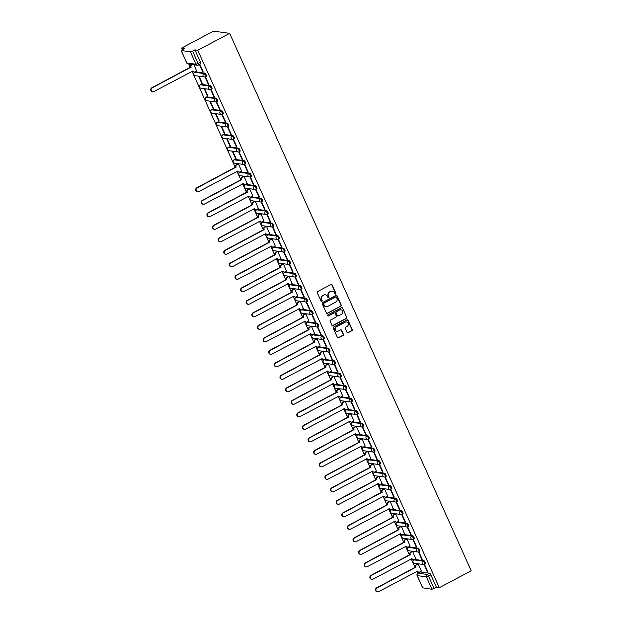 <?xml version="1.0" encoding="UTF-8"?>
<svg xmlns="http://www.w3.org/2000/svg" width="623" height="623" viewBox="0 0 623 623"><rect width="100%" height="100%" fill="white"/><g stroke="black" fill="none" stroke-linecap="round" stroke-linejoin="round"><path stroke-width="0.93" d="M335.61 294.04A0.615 0.576 97.8 0 0 335.883 293.215L332.129 284.859A0.88 0.818 97.8 0 0 331.031 284.47L317.683 291.548A0.88 0.818 97.8 0 0 317.294 292.732L321.055 301.088A0.615 0.576 97.8 0 0 321.818 301.361A0.615 0.576 97.8 0 0 322.091 300.535L321.608 299.453A2.819 2.624 97.8 0 1 322.846 295.676L323.96 295.084A2.819 2.624 97.8 0 1 327.464 296.346L327.947 297.428A0.615 0.576 97.8 0 0 328.718 297.701A0.615 0.576 97.8 0 0 328.991 296.875L328.5 295.793A2.819 2.624 97.8 0 1 329.746 292.016L330.86 291.432A2.819 2.624 97.8 0 1 334.364 292.685L334.847 293.768A0.615 0.576 97.8 0 0 335.61 294.04M335.127 294.056A0.615 0.576 97.8 0 0 335.563 293.176L331.81 284.812A0.88 0.818 97.8 0 0 331.343 284.376M321.328 301.376A0.615 0.576 97.8 0 0 321.764 300.488L321.608 299.453M328.228 297.716A0.615 0.576 97.8 0 0 328.664 296.836L328.5 295.793M425.322 563.901A1.791 0.545 -117.9 0 0 425.439 563.885A1.791 0.545 -117.9 0 0 425.166 562.219A1.791 0.545 -117.9 0 0 423.881 560.7L414.739 559.454A1.791 0.545 -117.9 0 0 414.622 559.47A1.791 0.545 -117.9 0 0 414.536 559.563M419.7 551.402A1.791 0.545 -117.9 0 0 419.824 551.386A1.791 0.545 -117.9 0 0 419.544 549.712A1.791 0.545 -117.9 0 0 418.259 548.193L409.124 546.955A1.791 0.545 -117.9 0 0 409 546.971A1.791 0.545 -117.9 0 0 408.922 547.056M414.085 538.903A1.791 0.545 -117.9 0 0 414.202 538.879A1.791 0.545 -117.9 0 0 413.929 537.213A1.791 0.545 -117.9 0 0 412.644 535.694L403.502 534.448A1.791 0.545 -117.9 0 0 403.385 534.464A1.791 0.545 -117.9 0 0 403.299 534.557M408.462 526.396A1.791 0.545 -117.9 0 0 408.587 526.38A1.791 0.545 -117.9 0 0 408.306 524.714A1.791 0.545 -117.9 0 0 407.021 523.188L397.887 521.949A1.791 0.545 -117.9 0 0 397.762 521.965A1.791 0.545 -117.9 0 0 397.684 522.058M402.847 513.897A1.791 0.545 -117.9 0 0 402.964 513.874A1.791 0.545 -117.9 0 0 402.692 512.207A1.791 0.545 -117.9 0 0 401.407 510.689L392.264 509.443A1.791 0.545 -117.9 0 0 392.147 509.466A1.791 0.545 -117.9 0 0 392.062 509.552M397.225 501.39A1.791 0.545 -117.9 0 0 397.349 501.375A1.791 0.545 -117.9 0 0 397.069 499.708A1.791 0.545 -117.9 0 0 395.784 498.19L386.649 496.944A1.791 0.545 -117.9 0 0 386.525 496.959A1.791 0.545 -117.9 0 0 386.447 497.053M391.61 488.891A1.791 0.545 -117.9 0 0 391.727 488.876A1.791 0.545 -117.9 0 0 391.454 487.202A1.791 0.545 -117.9 0 0 390.169 485.683L381.027 484.437A1.791 0.545 -117.9 0 0 380.91 484.46A1.791 0.545 -117.9 0 0 380.824 484.546M385.987 476.385A1.791 0.545 -117.9 0 0 386.112 476.369A1.791 0.545 -117.9 0 0 385.832 474.703A1.791 0.545 -117.9 0 0 384.547 473.184L375.412 471.938A1.791 0.545 -117.9 0 0 375.287 471.954A1.791 0.545 -117.9 0 0 375.21 472.047M380.373 463.886A1.791 0.545 -117.9 0 0 380.489 463.87A1.791 0.545 -117.9 0 0 380.217 462.196A1.791 0.545 -117.9 0 0 378.932 460.677L369.789 459.439A1.791 0.545 -117.9 0 0 369.673 459.455A1.791 0.545 -117.9 0 0 369.587 459.54M374.75 451.387A1.791 0.545 -117.9 0 0 374.867 451.364A1.791 0.545 -117.9 0 0 374.594 449.697A1.791 0.545 -117.9 0 0 373.309 448.178L364.175 446.932A1.791 0.545 -117.9 0 0 364.05 446.948A1.791 0.545 -117.9 0 0 363.964 447.041M369.135 438.88A1.791 0.545 -117.9 0 0 369.252 438.865A1.791 0.545 -117.9 0 0 368.98 437.198A1.791 0.545 -117.9 0 0 367.695 435.672L358.552 434.433A1.791 0.545 -117.9 0 0 358.435 434.449A1.791 0.545 -117.9 0 0 358.35 434.543M363.513 426.381A1.791 0.545 -117.9 0 0 363.63 426.358A1.791 0.545 -117.9 0 0 363.357 424.691A1.791 0.545 -117.9 0 0 362.072 423.173L352.937 421.927A1.791 0.545 -117.9 0 0 352.813 421.95A1.791 0.545 -117.9 0 0 352.727 422.036M357.89 413.874A1.791 0.545 -117.9 0 0 358.015 413.859A1.791 0.545 -117.9 0 0 357.742 412.192A1.791 0.545 -117.9 0 0 356.449 410.674L347.315 409.428A1.791 0.545 -117.9 0 0 347.198 409.443A1.791 0.545 -117.9 0 0 347.112 409.537M352.275 401.376A1.791 0.545 -117.9 0 0 352.392 401.36A1.791 0.545 -117.9 0 0 352.12 399.686A1.791 0.545 -117.9 0 0 350.835 398.167L341.692 396.921A1.791 0.545 -117.9 0 0 341.575 396.944A1.791 0.545 -117.9 0 0 341.49 397.03M346.653 388.869A1.791 0.545 -117.9 0 0 346.777 388.853A1.791 0.545 -117.9 0 0 346.505 387.187A1.791 0.545 -117.9 0 0 345.212 385.668L336.077 384.422A1.791 0.545 -117.9 0 0 335.961 384.438A1.791 0.545 -117.9 0 0 335.875 384.531M341.038 376.37A1.791 0.545 -117.9 0 0 341.155 376.354A1.791 0.545 -117.9 0 0 340.882 374.68A1.791 0.545 -117.9 0 0 339.597 373.161L330.455 371.923A1.791 0.545 -117.9 0 0 330.338 371.939A1.791 0.545 -117.9 0 0 330.252 372.024M335.415 363.863A1.791 0.545 -117.9 0 0 335.54 363.848A1.791 0.545 -117.9 0 0 335.267 362.181A1.791 0.545 -117.9 0 0 333.975 360.662L324.84 359.416A1.791 0.545 -117.9 0 0 324.715 359.432A1.791 0.545 -117.9 0 0 324.638 359.526M329.801 351.364A1.791 0.545 -117.9 0 0 329.917 351.349A1.791 0.545 -117.9 0 0 329.645 349.682A1.791 0.545 -117.9 0 0 328.36 348.156L319.217 346.918A1.791 0.545 -117.9 0 0 319.101 346.933A1.791 0.545 -117.9 0 0 319.015 347.019M324.178 338.865A1.791 0.545 -117.9 0 0 324.303 338.842A1.791 0.545 -117.9 0 0 324.03 337.175A1.791 0.545 -117.9 0 0 322.737 335.657L313.603 334.411A1.791 0.545 -117.9 0 0 313.478 334.426A1.791 0.545 -117.9 0 0 313.4 334.52M318.563 326.359A1.791 0.545 -117.9 0 0 318.68 326.343A1.791 0.545 -117.9 0 0 318.408 324.676A1.791 0.545 -117.9 0 0 317.123 323.158L307.98 321.912A1.791 0.545 -117.9 0 0 307.863 321.927A1.791 0.545 -117.9 0 0 307.778 322.021M312.941 313.86A1.791 0.545 -117.9 0 0 313.065 313.836A1.791 0.545 -117.9 0 0 312.785 312.17A1.791 0.545 -117.9 0 0 311.5 310.651L302.365 309.405A1.791 0.545 -117.9 0 0 302.241 309.429A1.791 0.545 -117.9 0 0 302.163 309.514M307.326 301.353A1.791 0.545 -117.9 0 0 307.443 301.337A1.791 0.545 -117.9 0 0 307.17 299.671A1.791 0.545 -117.9 0 0 305.885 298.152L296.743 296.906A1.791 0.545 -117.9 0 0 296.626 296.922A1.791 0.545 -117.9 0 0 296.54 297.015M301.703 288.854A1.791 0.545 -117.9 0 0 301.828 288.838A1.791 0.545 -117.9 0 0 301.548 287.164A1.791 0.545 -117.9 0 0 300.263 285.646L291.128 284.399A1.791 0.545 -117.9 0 0 291.003 284.423A1.791 0.545 -117.9 0 0 290.925 284.509M296.089 276.347A1.791 0.545 -117.9 0 0 296.205 276.332A1.791 0.545 -117.9 0 0 295.933 274.665A1.791 0.545 -117.9 0 0 294.648 273.147L285.505 271.901A1.791 0.545 -117.9 0 0 285.389 271.916A1.791 0.545 -117.9 0 0 285.303 272.01M290.466 263.848A1.791 0.545 -117.9 0 0 290.591 263.833A1.791 0.545 -117.9 0 0 290.31 262.158A1.791 0.545 -117.9 0 0 289.025 260.64L279.891 259.402A1.791 0.545 -117.9 0 0 279.766 259.417A1.791 0.545 -117.9 0 0 279.688 259.503M284.851 251.349A1.791 0.545 -117.9 0 0 284.968 251.326A1.791 0.545 -117.9 0 0 284.695 249.659A1.791 0.545 -117.9 0 0 283.41 248.141L274.268 246.895A1.791 0.545 -117.9 0 0 274.151 246.91A1.791 0.545 -117.9 0 0 274.065 247.004M279.229 238.843A1.791 0.545 -117.9 0 0 279.353 238.827A1.791 0.545 -117.9 0 0 279.073 237.161A1.791 0.545 -117.9 0 0 277.788 235.634L268.653 234.396A1.791 0.545 -117.9 0 0 268.529 234.412A1.791 0.545 -117.9 0 0 268.451 234.505M273.614 226.344A1.791 0.545 -117.9 0 0 273.731 226.32A1.791 0.545 -117.9 0 0 273.458 224.654A1.791 0.545 -117.9 0 0 272.173 223.135L263.031 221.889A1.791 0.545 -117.9 0 0 262.914 221.913A1.791 0.545 -117.9 0 0 262.828 221.998M267.991 213.837A1.791 0.545 -117.9 0 0 268.116 213.821A1.791 0.545 -117.9 0 0 267.835 212.155A1.791 0.545 -117.9 0 0 266.551 210.636L257.416 209.39A1.791 0.545 -117.9 0 0 257.291 209.406A1.791 0.545 -117.9 0 0 257.213 209.499M262.376 201.338A1.791 0.545 -117.9 0 0 262.493 201.322A1.791 0.545 -117.9 0 0 262.221 199.648A1.791 0.545 -117.9 0 0 260.936 198.13L251.793 196.884A1.791 0.545 -117.9 0 0 251.676 196.907A1.791 0.545 -117.9 0 0 251.591 196.993M256.754 188.831A1.791 0.545 -117.9 0 0 256.878 188.816A1.791 0.545 -117.9 0 0 256.598 187.149A1.791 0.545 -117.9 0 0 255.313 185.631L246.178 184.385A1.791 0.545 -117.9 0 0 246.054 184.4A1.791 0.545 -117.9 0 0 245.976 184.494M251.139 176.332A1.791 0.545 -117.9 0 0 251.256 176.317A1.791 0.545 -117.9 0 0 250.983 174.642A1.791 0.545 -117.9 0 0 249.698 173.124L240.556 171.886A1.791 0.545 -117.9 0 0 240.439 171.901A1.791 0.545 -117.9 0 0 240.353 171.987M245.517 163.833A1.791 0.545 -117.9 0 0 245.641 163.81A1.791 0.545 -117.9 0 0 245.361 162.144A1.791 0.545 -117.9 0 0 244.076 160.625L234.941 159.379A1.791 0.545 -117.9 0 0 234.816 159.395A1.791 0.545 -117.9 0 0 234.739 159.488M239.902 151.327A1.791 0.545 -117.9 0 0 240.019 151.311A1.791 0.545 -117.9 0 0 239.746 149.645A1.791 0.545 -117.9 0 0 238.461 148.118L229.319 146.88A1.791 0.545 -117.9 0 0 229.202 146.896A1.791 0.545 -117.9 0 0 229.116 146.981M234.279 138.828A1.791 0.545 -117.9 0 0 234.404 138.804A1.791 0.545 -117.9 0 0 234.123 137.138A1.791 0.545 -117.9 0 0 232.838 135.619L223.704 134.373A1.791 0.545 -117.9 0 0 223.579 134.397A1.791 0.545 -117.9 0 0 223.501 134.482M228.664 126.321A1.791 0.545 -117.9 0 0 228.781 126.305A1.791 0.545 -117.9 0 0 228.509 124.639A1.791 0.545 -117.9 0 0 227.224 123.12L218.081 121.874A1.791 0.545 -117.9 0 0 217.964 121.89A1.791 0.545 -117.9 0 0 217.879 121.983M223.042 113.822A1.791 0.545 -117.9 0 0 223.166 113.799A1.791 0.545 -117.9 0 0 222.886 112.132A1.791 0.545 -117.9 0 0 221.601 110.614L212.466 109.368A1.791 0.545 -117.9 0 0 212.342 109.391A1.791 0.545 -117.9 0 0 212.264 109.477M217.427 101.315A1.791 0.545 -117.9 0 0 217.544 101.3A1.791 0.545 -117.9 0 0 217.271 99.633A1.791 0.545 -117.9 0 0 215.986 98.115L206.844 96.869A1.791 0.545 -117.9 0 0 206.727 96.884A1.791 0.545 -117.9 0 0 206.641 96.978M211.804 88.816A1.791 0.545 -117.9 0 0 211.929 88.801A1.791 0.545 -117.9 0 0 211.649 87.127A1.791 0.545 -117.9 0 0 210.364 85.608L201.229 84.362A1.791 0.545 -117.9 0 0 201.104 84.385A1.791 0.545 -117.9 0 0 201.027 84.471M206.19 76.31A1.791 0.545 -117.9 0 0 206.306 76.294A1.791 0.545 -117.9 0 0 206.034 74.628A1.791 0.545 -117.9 0 0 204.749 73.109L195.606 71.863A1.791 0.545 -117.9 0 0 195.49 71.879A1.791 0.545 -117.9 0 0 195.404 71.972M346.995 332.355A0.88 0.818 97.8 0 0 348.093 332.744L351.839 330.758A0.88 0.818 97.8 0 0 352.229 329.583L348.055 320.3A0.88 0.818 97.8 0 0 346.964 319.903L333.609 326.989A0.88 0.818 97.8 0 0 333.219 328.165L337.393 337.448A0.88 0.818 97.8 0 0 338.491 337.845L343.016 335.447A0.88 0.818 97.8 0 0 343.405 334.263L341.614 330.291A0.88 0.818 97.8 0 0 340.524 329.894L338.281 331.086A2.352 2.196 97.8 0 1 335.158 329.38A2.352 2.196 97.8 0 1 336.389 326.88L345.173 322.216A2.352 2.196 97.8 0 1 348.296 323.929A2.352 2.196 97.8 0 1 347.066 326.429L345.601 327.2A0.88 0.818 97.8 0 0 345.212 328.383L346.995 332.355M439.301 587.699L197.771 50.261L229.653 33.346L471.19 570.785L439.301 587.699L436.443 587.31L431.949 589.272L422.713 587.824M340.843 306.298A0.88 0.818 97.8 0 0 341.233 305.114L337.059 295.832A0.88 0.818 97.8 0 0 335.968 295.442L322.613 302.521A0.88 0.818 97.8 0 0 322.231 303.705L326.397 312.987A0.88 0.818 97.8 0 0 327.496 313.377L340.524 306.251A0.88 0.818 97.8 0 0 340.913 305.075L336.739 295.793A0.88 0.818 97.8 0 0 336.272 295.349M342.557 308.066L346.731 317.348A0.88 0.818 97.8 0 1 346.341 318.532L332.994 325.611A0.88 0.818 97.8 0 1 331.895 325.214L330.112 321.242A0.88 0.818 97.8 0 1 330.502 320.066L335.914 317.193A0.88 0.818 97.8 0 0 336.303 316.009L335.119 313.377A0.88 0.818 97.8 0 0 334.021 312.987L328.383 315.978A0.615 0.576 97.8 0 1 327.573 315.526A0.615 0.576 97.8 0 1 327.893 314.872L341.466 307.676A0.88 0.818 97.8 0 1 342.557 308.066L346.731 317.348M420.159 572.062A1.791 0.545 62.1 0 1 420.237 571.976A1.791 0.545 62.1 0 1 420.361 571.953L429.496 573.199L427.152 574.445A1.791 0.545 62.1 0 1 428.523 576.135L434.106 588.556M181.27 50.588L186.853 63.009L195.996 64.255L190.412 51.834L181.145 50.518L184.478 48.454L181.62 48.064L182.313 49.606M188.824 64.076L190.311 67.393M192.063 71.302L235.26 167.408M237.013 171.317L240.875 179.907M242.635 183.824L246.498 192.414M248.258 196.323L252.113 204.912M253.873 208.83L257.735 217.419M259.495 221.329L263.35 229.918M265.11 233.835L268.972 242.425M270.732 246.334L274.587 254.924M276.347 258.833L280.21 267.423M281.97 271.34L285.825 279.929M287.585 283.839L291.447 292.428M293.207 296.346L297.062 304.935M298.822 308.844L302.685 317.434M304.445 321.351L308.299 329.941M310.059 333.85L313.922 342.44M315.682 346.357L319.537 354.946M321.297 358.856L325.159 367.445M326.919 371.355L330.774 379.944M332.534 383.861L336.397 392.451M338.157 396.36L342.011 404.95M343.771 408.867L347.634 417.457M349.394 421.366L353.249 429.956M355.009 433.873L358.871 442.462M360.631 446.372L364.486 454.961M366.246 458.871L370.109 467.46M371.869 471.377L375.724 479.967M377.483 483.876L381.346 492.466M383.106 496.383L386.969 504.973M388.721 508.882L392.583 517.472M394.343 521.389L398.206 529.978M399.958 533.888L403.821 542.477M405.581 546.387L409.443 554.984M411.196 558.893L415.058 567.483M416.818 571.392L417.69 573.347M181.62 48.064L213.51 31.15L229.653 33.346M190.412 51.834L192.569 51.117L198.153 63.538A1.791 0.545 62.1 0 1 198.348 65.033A1.791 0.545 62.1 0 1 198.223 65.057A1.791 1.674 97.8 0 1 197.265 65.228A1.791 1.791 0 0 0 198.348 65.033L200.692 63.795A1.791 0.545 62.1 0 1 200.567 63.811M197.771 50.261L194.913 49.871L192.569 51.117M196.619 71.022L193.909 64.769M202.693 71.847L203.184 71.918L199.936 64.706L199.453 64.636L202.693 71.847L203.067 71.653M208.316 84.354L208.798 84.417L205.559 77.205L205.076 77.143L208.316 84.354L208.682 84.16M201.86 83.474L202.343 83.537L199.103 76.325L198.612 76.263L201.86 83.474L202.226 83.28M213.93 96.853L214.421 96.923L211.174 89.704L210.691 89.642L213.93 96.853L214.304 96.658M207.475 95.973L207.957 96.043L204.718 88.832L204.235 88.762L207.475 95.973L207.841 95.778M219.553 109.36L220.036 109.422L216.796 102.211L216.313 102.141L219.553 109.36L219.919 109.165M213.097 108.48L213.58 108.542L210.34 101.331L209.85 101.269L213.097 108.48L213.463 108.285M225.168 121.859L225.658 121.929L222.411 114.71L221.928 114.648L225.168 121.859L225.542 121.664M218.712 120.979L219.195 121.049L215.955 113.83L215.472 113.768L218.712 120.979L219.078 120.784M230.79 134.366L231.273 134.428L228.034 127.217L227.551 127.147L230.79 134.366L231.156 134.171M224.335 133.486L224.817 133.548L221.578 126.337L221.087 126.267L224.335 133.486L224.701 133.291M236.405 146.864L236.896 146.927L233.648 139.716L233.166 139.653L236.405 146.864L236.779 146.67M229.949 145.984L230.432 146.055L227.193 138.836L226.71 138.773L229.949 145.984L230.315 145.79M242.028 159.363L242.511 159.433L239.271 152.222L238.788 152.152L242.028 159.363L242.394 159.169M235.572 158.491L236.055 158.554L232.815 151.342L232.324 151.272L235.572 158.491L235.938 158.297M247.643 171.87L248.133 171.932L244.886 164.721L244.403 164.659L247.643 171.87L248.016 171.675M241.568 171.045L238.43 163.841L237.97 163.833M253.265 184.369L253.748 184.439L250.508 177.228L250.025 177.158L253.265 184.369L253.631 184.174M247.183 183.544L244.052 176.348L243.593 176.34M258.88 196.876L259.37 196.938L256.123 189.727L255.64 189.665L258.88 196.876L259.254 196.681M252.806 196.043L249.667 188.847L249.208 188.839M264.502 209.375L264.985 209.445L261.746 202.226L261.263 202.164L264.502 209.375L264.868 209.18M258.42 208.549L255.29 201.354L254.83 201.338M270.125 221.881L270.608 221.944L267.36 214.733L266.878 214.662L270.125 221.881L270.491 221.687M264.043 221.048L260.905 213.853L260.445 213.845M275.74 234.38L276.223 234.443L272.983 227.231L272.5 227.169L275.74 234.38L276.106 234.186M269.658 233.555L266.527 226.351L266.068 226.344M281.362 246.879L281.845 246.949L278.598 239.738L278.115 239.668L281.362 246.879L281.728 246.685M275.28 246.054L272.142 238.858L271.683 238.85M286.977 259.386L287.46 259.448L284.22 252.237L283.738 252.175L286.977 259.386L287.343 259.191M280.895 258.561L277.765 251.357L277.305 251.349M292.6 271.885L293.083 271.955L289.835 264.744L289.352 264.674L292.6 271.885L292.966 271.69M286.518 271.06L283.379 263.864L282.92 263.856M298.215 284.392L298.697 284.454L295.458 277.243L294.975 277.18L298.215 284.392L298.581 284.197M292.132 283.558L289.002 276.363L288.542 276.355M303.837 296.891L304.32 296.961L301.08 289.742L300.59 289.679L303.837 296.891L304.203 296.696M297.755 296.065L294.617 288.87L294.157 288.854M309.452 309.397L309.935 309.46L306.695 302.248L306.212 302.178L309.452 309.397L309.818 309.203M303.37 308.564L300.239 301.368L299.78 301.361M315.074 321.896L315.557 321.966L312.318 314.747L311.827 314.685L315.074 321.896L315.44 321.702M308.992 321.071L305.854 313.867L305.395 313.86M320.689 334.403L321.172 334.465L317.932 327.254L317.45 327.184L320.689 334.403L321.055 334.201M314.607 333.57L311.477 326.374L311.017 326.366M326.312 346.902L326.795 346.964L323.555 339.753L323.064 339.691L326.312 346.902L326.678 346.707M320.23 346.077L317.091 338.873L316.632 338.865M331.927 359.401L332.409 359.471L329.17 352.26L328.687 352.19L331.927 359.401L332.293 359.206M325.845 358.575L322.714 351.38L322.255 351.372M337.549 371.908L338.032 371.97L334.792 364.759L334.302 364.696L337.549 371.908L337.915 371.713M331.467 371.082L328.329 363.879L327.869 363.871M343.164 384.407L343.647 384.477L340.407 377.265L339.924 377.195L343.164 384.407L343.53 384.212M337.082 383.581L333.951 376.385L333.492 376.378M348.787 396.913L349.269 396.976L346.03 389.764L345.539 389.694L348.787 396.913L349.153 396.719M342.705 396.08L339.566 388.884L339.107 388.877M354.401 409.412L354.884 409.482L351.645 402.263L351.162 402.201L354.401 409.412L354.767 409.218M348.319 408.587L345.189 401.383L344.729 401.376M360.024 421.919L360.507 421.981L357.267 414.77L356.777 414.7L360.024 421.919L360.39 421.724M353.942 421.086L350.804 413.89L350.344 413.882M365.639 434.418L366.122 434.48L362.882 427.269L362.399 427.207L365.639 434.418L366.005 434.223M359.557 433.592L356.426 426.389L355.967 426.381M371.261 446.917L371.744 446.987L368.505 439.776L368.014 439.706L371.261 446.917L371.627 446.722M365.179 446.091L362.041 438.896L361.581 438.888M376.876 459.424L377.359 459.486L374.119 452.275L373.636 452.212L376.876 459.424L377.242 459.229M370.794 458.598L367.663 451.395L367.204 451.387M382.499 471.923L382.981 471.993L379.742 464.781L379.251 464.711L382.499 471.923L382.865 471.728M376.417 471.097L373.278 463.901L372.819 463.894M388.113 484.429L388.596 484.492L385.357 477.28L384.874 477.218L388.113 484.429L388.479 484.235M382.031 483.596L378.901 476.4L378.441 476.393M393.736 496.928L394.219 496.998L390.979 489.779L390.489 489.717L393.736 496.928L394.102 496.733M387.654 496.103L384.516 488.907L384.056 488.891M399.351 509.435L399.834 509.497L396.594 502.286L396.111 502.216L399.351 509.435L399.717 509.24M393.269 508.602L390.138 501.406L389.679 501.398M404.973 521.934L405.456 522.004L402.217 514.785L401.734 514.723L404.973 521.934L405.339 521.739M398.891 521.108L395.753 513.905L395.301 513.897M410.588 534.433L411.071 534.503L407.831 527.292L407.349 527.222L410.588 534.433L410.954 534.238M404.506 533.607L401.376 526.412L400.916 526.404M416.211 546.939L416.694 547.002L413.454 539.791L412.971 539.728L416.211 546.939L416.577 546.745M410.129 546.114L406.99 538.911L406.539 538.903M421.826 559.438L422.316 559.509L419.069 552.297L418.586 552.227L421.826 559.438L422.192 559.244M415.743 558.613L412.613 551.417L412.153 551.41M427.448 571.945L427.931 572.007L424.691 564.796L424.208 564.734L427.448 571.945L427.814 571.75M421.366 571.112L418.228 563.916L417.776 563.908M436.443 587.31L430.867 574.889A1.791 0.545 -117.9 0 0 429.496 573.199M194.913 49.871L200.497 62.292A1.791 0.545 62.1 0 1 200.692 63.795M332.207 291.136A2.819 2.624 97.8 0 0 330.533 291.385L330.86 291.432M328.181 295.754A2.819 2.624 97.8 0 1 329.419 291.977L330.533 291.385M325.307 294.796A2.819 2.624 97.8 0 0 323.633 295.045L323.96 295.084M321.281 299.414A2.819 2.624 97.8 0 1 322.527 295.637L323.633 295.045M326.865 313.424A0.88 0.818 97.8 0 0 327.168 313.338L340.524 306.251M336.412 297.249A0.615 0.576 97.8 0 0 335.641 296.976L323.929 303.191A0.615 0.576 97.8 0 0 323.656 304.016L324.17 305.161A2.819 2.624 97.8 0 0 327.675 306.415L335.68 302.163A2.819 2.624 97.8 0 0 336.926 298.394L336.412 297.249M335.813 296.914A0.615 0.576 97.8 0 0 335.322 296.93L335.641 296.976M326 306.664A2.819 2.624 97.8 0 1 323.843 305.114L323.329 303.969A0.615 0.576 97.8 0 1 323.602 303.144L335.322 296.93M332.363 325.658A0.88 0.818 97.8 0 0 332.666 325.564L346.022 318.485A0.88 0.818 97.8 0 0 346.404 317.302M334.333 312.894A0.88 0.818 97.8 0 0 333.702 312.941L328.383 315.978M341.529 314.21A2.352 2.196 97.8 0 0 340.906 309.771A2.352 2.196 97.8 0 0 339.644 310.005L336.545 311.648A0.88 0.818 97.8 0 0 336.155 312.824L337.339 315.464A0.88 0.818 97.8 0 0 338.437 315.853L341.529 314.21M340.742 309.756A2.352 2.196 97.8 0 0 339.317 309.958L339.644 310.005M337.806 315.9A0.88 0.818 97.8 0 1 337.02 315.417L335.836 312.785A0.88 0.818 97.8 0 1 336.218 311.601L339.317 309.958M342.237 308.019A0.88 0.818 97.8 0 0 341.77 307.583M346.279 321.974A2.352 2.196 97.8 0 0 344.854 322.169L345.173 322.216M336.856 331.288A2.352 2.196 97.8 0 1 336.062 326.834L344.854 322.169M337.861 337.892A0.88 0.818 97.8 0 0 338.164 337.798L342.689 335.4A0.88 0.818 97.8 0 0 343.078 334.216L341.295 330.245A0.88 0.818 97.8 0 0 340.828 329.808M347.463 332.791A0.88 0.818 97.8 0 0 347.774 332.705L351.52 330.72A0.88 0.818 97.8 0 0 351.902 329.536L347.735 320.253A0.88 0.818 97.8 0 0 347.268 319.817M192.188 64.535L191.876 64.699A1.791 1.674 97.8 0 0 191.09 67.105L152.23 87.866A2.064 1.924 97.8 0 0 152.783 91.76A2.064 1.924 97.8 0 0 153.889 91.558L192.85 71.03A1.791 1.674 97.8 0 0 195.085 71.832L196.697 70.983M194.119 72.011L193.706 71.949A1.791 1.674 -82.2 0 1 192.484 71.077M152.783 91.76L152.362 91.698A2.064 1.924 -82.2 0 1 151.81 87.812L190.669 67.05A1.791 1.674 -82.2 0 1 191.463 64.644L191.876 64.699M190.724 67.167L191.144 67.229M238.438 163.865L236.833 164.721A1.791 1.674 97.8 0 0 236.039 167.128L197.18 187.889A2.064 1.924 97.8 0 0 197.732 191.775A2.064 1.924 97.8 0 0 198.838 191.573L237.807 171.052A1.791 1.674 97.8 0 0 240.034 171.855L241.646 170.998M239.076 172.026L238.656 171.971A1.791 1.674 -82.2 0 1 237.433 171.099M197.732 191.775L197.312 191.72A2.064 1.924 -82.2 0 1 196.759 187.827L235.619 167.065A1.791 1.674 -82.2 0 1 236.413 164.667L236.833 164.721M238.056 163.794L236.413 164.667M235.673 167.19L236.094 167.244M244.06 176.371L242.448 177.22A1.791 1.674 97.8 0 0 241.654 179.626L202.802 200.388A2.064 1.924 97.8 0 0 203.347 204.274A2.064 1.924 97.8 0 0 204.453 204.079L243.422 183.551A1.791 1.674 97.8 0 0 245.657 184.353L247.269 183.497M244.691 184.533L244.271 184.47A1.791 1.674 -82.2 0 1 243.056 183.598M203.347 204.274L202.927 204.219A2.064 1.924 -82.2 0 1 202.382 200.333L241.241 179.572A1.791 1.674 -82.2 0 1 242.028 177.166L242.448 177.22M243.671 176.293L242.028 177.166M241.296 179.689L241.708 179.751M249.675 188.87L248.071 189.727A1.791 1.674 97.8 0 0 247.276 192.133L208.417 212.895A2.064 1.924 97.8 0 0 208.97 216.781A2.064 1.924 97.8 0 0 210.076 216.578L249.044 196.058A1.791 1.674 97.8 0 0 251.271 196.86L252.883 196.004M250.314 197.032L249.893 196.977A1.791 1.674 -82.2 0 1 248.67 196.105M208.97 216.781L208.549 216.726A2.064 1.924 -82.2 0 1 207.996 212.832L246.856 192.071A1.791 1.674 -82.2 0 1 247.65 189.665L248.071 189.727M249.293 188.792L247.65 189.665M246.91 192.196L247.331 192.25M255.298 201.369L253.686 202.226A1.791 1.674 97.8 0 0 252.891 204.632L214.039 225.394A2.064 1.924 97.8 0 0 214.585 229.28A2.064 1.924 97.8 0 0 215.69 229.085L254.659 208.557A1.791 1.674 97.8 0 0 256.894 209.359L258.506 208.503M255.928 209.538L255.508 209.476A1.791 1.674 -82.2 0 1 254.293 208.604M214.585 229.28L214.164 229.225A2.064 1.924 -82.2 0 1 213.619 225.339L252.479 204.578A1.791 1.674 -82.2 0 1 253.265 202.171L253.686 202.226M254.908 201.299L253.265 202.171M252.533 204.694L252.946 204.749M260.912 213.876L259.308 214.733A1.791 1.674 97.8 0 0 258.514 217.131L219.654 237.9A2.064 1.924 97.8 0 0 220.207 241.786A2.064 1.924 97.8 0 0 221.313 241.584L260.282 221.064A1.791 1.674 97.8 0 0 262.509 221.866L264.121 221.009M261.551 222.037L261.13 221.983A1.791 1.674 -82.2 0 1 259.908 221.11M220.207 241.786L219.787 241.724A2.064 1.924 -82.2 0 1 219.234 237.838L258.093 217.077A1.791 1.674 -82.2 0 1 258.888 214.67L259.308 214.733M260.531 213.798L258.888 214.67M258.148 217.193L258.568 217.256M266.535 226.375L264.923 227.231A1.791 1.674 97.8 0 0 264.136 229.638L225.277 250.399A2.064 1.924 97.8 0 0 225.822 254.285A2.064 1.924 97.8 0 0 226.928 254.083L265.896 233.563A1.791 1.674 97.8 0 0 268.131 234.365L269.743 233.508M267.166 234.536L266.745 234.482A1.791 1.674 -82.2 0 1 265.53 233.609M225.822 254.285L225.401 254.231A2.064 1.924 -82.2 0 1 224.856 250.345L263.716 229.576A1.791 1.674 -82.2 0 1 264.502 227.177L264.923 227.231M266.146 226.305L264.502 227.177M263.77 229.7L264.183 229.755M272.15 238.882L270.546 239.73A1.791 1.674 97.8 0 0 269.751 242.137L230.892 262.898A2.064 1.924 97.8 0 0 231.445 266.792A2.064 1.924 97.8 0 0 232.55 266.589L271.519 246.069A1.791 1.674 97.8 0 0 273.746 246.864L275.358 246.015M272.788 247.043L272.368 246.988A1.791 1.674 -82.2 0 1 271.145 246.116M231.445 266.792L231.024 266.73A2.064 1.924 -82.2 0 1 230.471 262.844L269.331 242.082A1.791 1.674 -82.2 0 1 270.125 239.676L270.546 239.73M271.768 238.804L270.125 239.676M269.385 242.199L269.806 242.261M277.772 251.381L276.16 252.237A1.791 1.674 97.8 0 0 275.374 254.643L236.514 275.405A2.064 1.924 97.8 0 0 237.059 279.291A2.064 1.924 97.8 0 0 238.173 279.088L277.134 258.568A1.791 1.674 97.8 0 0 279.369 259.37L280.981 258.514M278.403 259.542L277.983 259.487A1.791 1.674 -82.2 0 1 276.768 258.615M237.059 279.291L236.639 279.236A2.064 1.924 -82.2 0 1 236.094 275.35L274.953 254.581A1.791 1.674 -82.2 0 1 275.74 252.183L276.16 252.237M277.383 251.31L275.74 252.183M275.008 254.706L275.421 254.76M283.387 263.887L281.783 264.736A1.791 1.674 97.8 0 0 280.989 267.142L242.129 287.904A2.064 1.924 97.8 0 0 242.682 291.798A2.064 1.924 97.8 0 0 243.788 291.595L282.756 271.067A1.791 1.674 97.8 0 0 284.984 271.869L286.596 271.021M284.026 272.049L283.605 271.986A1.791 1.674 -82.2 0 1 282.383 271.114M242.682 291.798L242.261 291.735A2.064 1.924 -82.2 0 1 241.708 287.849L280.568 267.088A1.791 1.674 -82.2 0 1 281.362 264.682L281.783 264.736M283.006 263.809L281.362 264.682M280.623 267.205L281.043 267.267M289.01 276.386L287.398 277.243A1.791 1.674 97.8 0 0 286.611 279.649L247.752 300.411A2.064 1.924 97.8 0 0 248.297 304.297A2.064 1.924 97.8 0 0 249.41 304.094L288.371 283.574A1.791 1.674 97.8 0 0 290.606 284.376L292.218 283.52M289.64 284.547L289.22 284.493A1.791 1.674 -82.2 0 1 288.005 283.621M248.297 304.297L247.884 304.242A2.064 1.924 -82.2 0 1 247.331 300.348L286.191 279.587A1.791 1.674 -82.2 0 1 286.977 277.18L287.398 277.243M288.62 276.316L286.977 277.18M286.245 279.711L286.658 279.766M294.632 288.885L293.02 289.742A1.791 1.674 97.8 0 0 292.226 292.148L253.366 312.91A2.064 1.924 97.8 0 0 253.919 316.796A2.064 1.924 97.8 0 0 255.025 316.601L293.994 296.073A1.791 1.674 97.8 0 0 296.221 296.875L297.833 296.018M295.263 297.054L294.843 296.992A1.791 1.674 -82.2 0 1 293.62 296.12M253.919 316.796L253.499 316.741A2.064 1.924 -82.2 0 1 252.946 312.855L291.805 292.094A1.791 1.674 -82.2 0 1 292.6 289.687L293.02 289.742M294.243 288.815L292.6 289.687M291.86 292.21L292.28 292.265M300.247 301.392L298.635 302.248A1.791 1.674 97.8 0 0 297.849 304.647L258.989 325.416A2.064 1.924 97.8 0 0 259.534 329.302A2.064 1.924 97.8 0 0 260.648 329.1L299.608 308.58A1.791 1.674 97.8 0 0 301.844 309.382L303.456 308.525M300.878 309.553L300.457 309.499A1.791 1.674 -82.2 0 1 299.242 308.626M259.534 329.302L259.121 329.248A2.064 1.924 -82.2 0 1 258.568 325.354L297.428 304.592A1.791 1.674 -82.2 0 1 298.215 302.186L298.635 302.248M299.858 301.314L298.215 302.186M297.483 304.717L297.903 304.772M305.87 313.891L304.258 314.747A1.791 1.674 97.8 0 0 303.463 317.154L264.604 337.915A2.064 1.924 97.8 0 0 265.157 341.801A2.064 1.924 97.8 0 0 266.262 341.599L305.231 321.079A1.791 1.674 97.8 0 0 307.458 321.881L309.07 321.024M306.5 322.06L306.08 321.998A1.791 1.674 -82.2 0 1 304.857 321.125M265.157 341.801L264.736 341.747A2.064 1.924 -82.2 0 1 264.183 337.861L303.043 317.099A1.791 1.674 -82.2 0 1 303.837 314.693L304.258 314.747M305.48 313.821L303.837 314.693M303.097 317.216L303.518 317.271M311.484 326.397L309.872 327.254A1.791 1.674 97.8 0 0 309.086 329.653L270.226 350.414A2.064 1.924 97.8 0 0 270.771 354.308A2.064 1.924 97.8 0 0 271.885 354.105L310.846 333.585A1.791 1.674 97.8 0 0 313.081 334.38L314.693 333.531M312.115 334.559L311.695 334.504A1.791 1.674 -82.2 0 1 310.48 333.632M270.771 354.308L270.359 354.246A2.064 1.924 -82.2 0 1 269.806 350.36L308.665 329.598A1.791 1.674 -82.2 0 1 309.452 327.192L309.872 327.254M311.095 326.32L309.452 327.192M308.72 329.715L309.14 329.777M317.107 338.896L315.495 339.753A1.791 1.674 97.8 0 0 314.701 342.159L275.841 362.921A2.064 1.924 97.8 0 0 276.394 366.807A2.064 1.924 97.8 0 0 277.5 366.604L316.468 346.084A1.791 1.674 97.8 0 0 318.696 346.886L320.308 346.03M317.738 347.058L317.317 347.003A1.791 1.674 -82.2 0 1 316.095 346.131M276.394 366.807L275.973 366.752A2.064 1.924 -82.2 0 1 275.421 362.866L314.28 342.097A1.791 1.674 -82.2 0 1 315.074 339.699L315.495 339.753M316.718 338.826L315.074 339.699M314.335 342.222L314.755 342.276M322.722 351.403L321.11 352.252A1.791 1.674 97.8 0 0 320.323 354.658L281.464 375.42A2.064 1.924 97.8 0 0 282.009 379.314A2.064 1.924 97.8 0 0 283.122 379.111L322.083 358.583A1.791 1.674 97.8 0 0 324.318 359.385L325.93 358.536M323.353 359.564L322.932 359.502A1.791 1.674 -82.2 0 1 321.717 358.63M282.009 379.314L281.596 379.251A2.064 1.924 -82.2 0 1 281.043 375.365L319.903 354.604A1.791 1.674 -82.2 0 1 320.689 352.197L321.11 352.252M322.332 351.325L320.689 352.197M319.957 354.721L320.378 354.783M328.344 363.902L326.732 364.759A1.791 1.674 97.8 0 0 325.938 367.165L287.078 387.927A2.064 1.924 97.8 0 0 287.631 391.812A2.064 1.924 97.8 0 0 288.737 391.61L327.706 371.09A1.791 1.674 97.8 0 0 329.933 371.892L331.545 371.035M328.975 372.063L328.555 372.009A1.791 1.674 -82.2 0 1 327.332 371.137M287.631 391.812L287.211 391.758A2.064 1.924 -82.2 0 1 286.658 387.864L325.518 367.103A1.791 1.674 -82.2 0 1 326.312 364.704L326.732 364.759M327.955 363.832L326.312 364.704M325.572 367.227L325.993 367.282M333.959 376.409L332.347 377.258A1.791 1.674 97.8 0 0 331.561 379.664L292.701 400.425A2.064 1.924 97.8 0 0 293.254 404.311A2.064 1.924 97.8 0 0 294.36 404.117L333.321 383.589A1.791 1.674 97.8 0 0 335.556 384.391L337.168 383.534M334.59 384.57L334.169 384.508A1.791 1.674 -82.2 0 1 332.955 383.636M293.254 404.311L292.833 404.257A2.064 1.924 -82.2 0 1 292.28 400.371L331.14 379.609A1.791 1.674 -82.2 0 1 331.927 377.203L332.347 377.258M333.57 376.331L331.927 377.203M331.195 379.726L331.615 379.781M339.582 388.908L337.97 389.764A1.791 1.674 97.8 0 0 337.175 392.163L298.316 412.932A2.064 1.924 97.8 0 0 298.869 416.818A2.064 1.924 97.8 0 0 299.975 416.616L338.943 396.096A1.791 1.674 97.8 0 0 341.17 396.898L342.782 396.041M340.213 397.069L339.792 397.015A1.791 1.674 -82.2 0 1 338.569 396.142M298.869 416.818L298.448 416.764A2.064 1.924 -82.2 0 1 297.895 412.87L336.755 392.108A1.791 1.674 -82.2 0 1 337.549 389.702L337.97 389.764M339.192 388.83L337.549 389.702M336.809 392.233L337.23 392.288M345.197 401.407L343.584 402.263A1.791 1.674 97.8 0 0 342.798 404.67L303.938 425.431A2.064 1.924 97.8 0 0 304.491 429.317A2.064 1.924 97.8 0 0 305.597 429.115L344.558 408.595A1.791 1.674 97.8 0 0 346.793 409.397L348.405 408.54M345.827 409.576L345.407 409.513A1.791 1.674 -82.2 0 1 344.192 408.641M304.491 429.317L304.071 429.263A2.064 1.924 -82.2 0 1 303.518 425.377L342.377 404.615A1.791 1.674 -82.2 0 1 343.164 402.209L343.584 402.263M344.807 401.337L343.164 402.209M342.432 404.732L342.852 404.786M350.819 413.913L349.207 414.77A1.791 1.674 97.8 0 0 348.413 417.169L309.553 437.938A2.064 1.924 97.8 0 0 310.106 441.824A2.064 1.924 97.8 0 0 311.212 441.621L350.181 421.101A1.791 1.674 97.8 0 0 352.408 421.903L354.02 421.047M351.45 422.075L351.029 422.02A1.791 1.674 -82.2 0 1 349.807 421.148M310.106 441.824L309.686 441.762A2.064 1.924 -82.2 0 1 309.14 437.876L347.992 417.114A1.791 1.674 -82.2 0 1 348.787 414.708L349.207 414.77M350.43 413.836L348.787 414.708M348.047 417.231L348.467 417.293M356.434 426.412L354.822 427.269A1.791 1.674 97.8 0 0 354.035 429.675L315.176 450.437A2.064 1.924 97.8 0 0 315.729 454.323A2.064 1.924 97.8 0 0 316.834 454.12L355.795 433.6A1.791 1.674 97.8 0 0 358.03 434.402L359.642 433.546M357.065 434.574L356.644 434.519A1.791 1.674 -82.2 0 1 355.429 433.647M315.729 454.323L315.308 454.268A2.064 1.924 -82.2 0 1 314.755 450.382L353.615 429.613A1.791 1.674 -82.2 0 1 354.401 427.214L354.822 427.269M356.045 426.342L354.401 427.214M353.669 429.738L354.09 429.792M362.056 438.919L360.444 439.768A1.791 1.674 97.8 0 0 359.65 442.174L320.79 462.936A2.064 1.924 97.8 0 0 321.343 466.829A2.064 1.924 97.8 0 0 322.449 466.627L361.418 446.099A1.791 1.674 97.8 0 0 363.645 446.901L365.257 446.052M362.687 447.08L362.267 447.026A1.791 1.674 -82.2 0 1 361.044 446.154M321.343 466.829L320.923 466.767A2.064 1.924 -82.2 0 1 320.378 462.881L359.23 442.12A1.791 1.674 -82.2 0 1 360.024 439.713L360.444 439.768M361.667 438.841L360.024 439.713M359.284 442.237L359.705 442.299M367.671 451.418L366.059 452.275A1.791 1.674 97.8 0 0 365.273 454.681L326.413 475.442A2.064 1.924 97.8 0 0 326.966 479.328A2.064 1.924 97.8 0 0 328.072 479.126L367.033 458.606A1.791 1.674 97.8 0 0 369.268 459.408L370.88 458.551M368.302 459.579L367.882 459.525A1.791 1.674 -82.2 0 1 366.667 458.653M326.966 479.328L326.545 479.274A2.064 1.924 -82.2 0 1 325.993 475.38L364.852 454.619A1.791 1.674 -82.2 0 1 365.639 452.22L366.059 452.275M367.282 451.348L365.639 452.22M364.907 454.743L365.327 454.798M373.294 463.925L371.682 464.774A1.791 1.674 97.8 0 0 370.887 467.18L332.028 487.941A2.064 1.924 97.8 0 0 332.581 491.835A2.064 1.924 97.8 0 0 333.687 491.633L372.655 471.105A1.791 1.674 97.8 0 0 374.882 471.907L376.494 471.05M373.925 472.086L373.504 472.024A1.791 1.674 -82.2 0 1 372.281 471.152M332.581 491.835L332.16 491.773A2.064 1.924 -82.2 0 1 331.615 487.887L370.467 467.125A1.791 1.674 -82.2 0 1 371.261 464.719L371.682 464.774M372.904 463.847L371.261 464.719M370.521 467.242L370.942 467.305M378.909 476.424L377.297 477.28A1.791 1.674 97.8 0 0 376.51 479.687L337.65 500.448A2.064 1.924 97.8 0 0 338.203 504.334A2.064 1.924 97.8 0 0 339.309 504.132L378.27 483.612A1.791 1.674 97.8 0 0 380.505 484.414L382.117 483.557M379.539 484.585L379.119 484.53A1.791 1.674 -82.2 0 1 377.904 483.658M338.203 504.334L337.783 504.28A2.064 1.924 -82.2 0 1 337.23 500.386L376.09 479.624A1.791 1.674 -82.2 0 1 376.876 477.218L377.297 477.28M378.519 476.346L376.876 477.218M376.144 479.749L376.565 479.803M384.531 488.923L382.919 489.779A1.791 1.674 97.8 0 0 382.125 492.186L343.265 512.947A2.064 1.924 97.8 0 0 343.818 516.833A2.064 1.924 97.8 0 0 344.924 516.638L383.893 496.11A1.791 1.674 97.8 0 0 386.12 496.913L387.732 496.056M385.162 497.092L384.741 497.029A1.791 1.674 -82.2 0 1 383.527 496.157M343.818 516.833L343.398 516.779A2.064 1.924 -82.2 0 1 342.852 512.893L381.704 492.131A1.791 1.674 -82.2 0 1 382.499 489.725L382.919 489.779M384.142 488.853L382.499 489.725M381.759 492.248L382.179 492.302M390.146 501.429L388.534 502.286A1.791 1.674 97.8 0 0 387.747 504.685L348.888 525.454A2.064 1.924 97.8 0 0 349.441 529.34A2.064 1.924 97.8 0 0 350.547 529.137L389.507 508.617A1.791 1.674 97.8 0 0 391.742 509.419L393.354 508.563M390.777 509.591L390.356 509.536A1.791 1.674 -82.2 0 1 389.141 508.664M349.441 529.34L349.02 529.277A2.064 1.924 -82.2 0 1 348.467 525.391L387.327 504.63A1.791 1.674 -82.2 0 1 388.113 502.224L388.534 502.286M389.757 501.351L388.113 502.224M387.381 504.755L387.802 504.809M395.769 513.928L394.157 514.785A1.791 1.674 97.8 0 0 393.362 517.191L354.51 537.953A2.064 1.924 97.8 0 0 355.055 541.839A2.064 1.924 97.8 0 0 356.161 541.636L395.13 521.116A1.791 1.674 97.8 0 0 397.357 521.918L398.969 521.062M396.399 522.09L395.979 522.035A1.791 1.674 -82.2 0 1 394.764 521.163M355.055 541.839L354.635 541.784A2.064 1.924 -82.2 0 1 354.09 537.898L392.942 517.129A1.791 1.674 -82.2 0 1 393.736 514.73L394.157 514.785M395.379 513.858L393.736 514.73M392.996 517.254L393.417 517.308M401.383 526.435L399.771 527.292A1.791 1.674 97.8 0 0 398.985 529.69L360.125 550.452A2.064 1.924 97.8 0 0 360.678 554.345A2.064 1.924 97.8 0 0 361.784 554.143L400.745 533.623A1.791 1.674 97.8 0 0 402.98 534.417L404.592 533.568M402.014 534.596L401.594 534.542A1.791 1.674 -82.2 0 1 400.379 533.67M360.678 554.345L360.258 554.283A2.064 1.924 -82.2 0 1 359.705 550.397L398.564 529.636A1.791 1.674 -82.2 0 1 399.351 527.229L399.771 527.292M400.994 526.357L399.351 527.229M398.619 529.752L399.039 529.815M407.006 538.934L405.394 539.791A1.791 1.674 97.8 0 0 404.6 542.197L365.748 562.958A2.064 1.924 97.8 0 0 366.293 566.844A2.064 1.924 97.8 0 0 367.399 566.642L406.367 546.122A1.791 1.674 97.8 0 0 408.595 546.924L410.207 546.067M407.637 547.095L407.216 547.041A1.791 1.674 -82.2 0 1 406.001 546.169M366.293 566.844L365.872 566.79A2.064 1.924 -82.2 0 1 365.327 562.904L404.179 542.135A1.791 1.674 -82.2 0 1 404.973 539.736L405.394 539.791M406.617 538.864L404.973 539.736M404.234 542.259L404.654 542.314M412.621 551.441L411.009 552.29A1.791 1.674 97.8 0 0 410.222 554.696L371.363 575.457A2.064 1.924 97.8 0 0 371.915 579.351A2.064 1.924 97.8 0 0 373.021 579.149L411.982 558.621A1.791 1.674 97.8 0 0 414.217 559.423L415.829 558.574M413.251 559.602L412.831 559.54A1.791 1.674 -82.2 0 1 411.616 558.667M371.915 579.351L371.495 579.289A2.064 1.924 -82.2 0 1 370.942 575.403L409.802 554.641A1.791 1.674 -82.2 0 1 410.588 552.235L411.009 552.29M412.231 551.363L410.588 552.235M409.856 554.758L410.277 554.82M418.243 563.94L416.631 564.796A1.791 1.674 97.8 0 0 415.837 567.203L376.985 587.964A2.064 1.924 97.8 0 0 377.53 591.85A2.064 1.924 97.8 0 0 378.636 591.648L417.605 571.127A1.791 1.674 97.8 0 0 419.832 571.93L421.444 571.073M418.874 572.101L418.454 572.046A1.791 1.674 -82.2 0 1 417.239 571.174M377.53 591.85L377.11 591.795A2.064 1.924 -82.2 0 1 376.565 587.902L415.416 567.14A1.791 1.674 -82.2 0 1 416.211 564.734L416.631 564.796M417.854 563.87L416.211 564.734M415.471 567.265L415.891 567.319M413.695 560.03A1.791 0.545 62.1 0 1 413.789 559.913A1.791 0.545 62.1 0 1 413.906 559.898L423.048 561.136A1.791 0.545 62.1 0 1 424.333 562.662A1.791 0.545 62.1 0 1 424.606 564.329A1.791 0.545 62.1 0 1 424.489 564.345A1.791 1.674 -82.2 0 1 422.254 563.542A1.791 1.674 -82.2 0 1 423.048 561.136L423.881 560.7M414.739 559.454L413.906 559.898A1.791 1.674 97.8 0 0 413.119 562.296A1.791 1.674 -82.2 0 0 414.388 563.278L423.523 564.524A1.791 1.791 0 0 0 424.606 564.329L425.439 563.885M408.073 547.531A1.791 0.545 62.1 0 1 408.166 547.415A1.791 0.545 62.1 0 1 408.291 547.391L417.426 548.637A1.791 0.545 62.1 0 1 418.711 550.156A1.791 0.545 62.1 0 1 418.991 551.822A1.791 0.545 62.1 0 1 418.866 551.846A1.791 1.674 -82.2 0 1 416.639 551.044A1.791 1.674 -82.2 0 1 417.426 548.637L418.259 548.193M409.124 546.955L408.291 547.391A1.791 1.674 97.8 0 0 407.497 549.798A1.791 1.674 -82.2 0 0 408.766 550.771L417.908 552.017A1.791 1.791 0 0 0 418.991 551.822L419.824 551.386M402.458 535.025A1.791 0.545 62.1 0 1 402.551 534.908A1.791 0.545 62.1 0 1 402.668 534.892L411.811 536.138A1.791 0.545 62.1 0 1 413.096 537.657A1.791 0.545 62.1 0 1 413.368 539.323A1.791 0.545 62.1 0 1 413.251 539.339A1.791 1.674 -82.2 0 1 411.016 538.537A1.791 1.674 -82.2 0 1 411.811 536.138L412.644 535.694M403.502 534.448L402.668 534.892A1.791 1.674 97.8 0 0 401.882 537.299A1.791 1.674 -82.2 0 0 403.151 538.272L412.286 539.518A1.791 1.791 0 0 0 413.368 539.323L414.202 538.879M396.835 522.526A1.791 0.545 62.1 0 1 396.929 522.409A1.791 0.545 62.1 0 1 397.053 522.385L406.188 523.632A1.791 0.545 62.1 0 1 407.473 525.15A1.791 0.545 62.1 0 1 407.754 526.817A1.791 0.545 62.1 0 1 407.629 526.84A1.791 1.674 -82.2 0 1 405.402 526.038A1.791 1.674 -82.2 0 1 406.188 523.632L407.021 523.188M397.887 521.949L397.053 522.385A1.791 1.674 97.8 0 0 396.259 524.792A1.791 1.674 -82.2 0 0 397.529 525.765L406.671 527.011A1.791 1.791 0 0 0 407.754 526.817L408.587 526.38M391.221 510.019A1.791 0.545 62.1 0 1 391.314 509.902A1.791 0.545 62.1 0 1 391.431 509.887L400.573 511.133A1.791 0.545 62.1 0 1 401.858 512.651A1.791 0.545 62.1 0 1 402.131 514.318A1.791 0.545 62.1 0 1 402.014 514.333A1.791 1.674 -82.2 0 1 399.779 513.531A1.791 1.674 -82.2 0 1 400.573 511.133L401.407 510.689M392.264 509.443L391.431 509.887A1.791 1.674 97.8 0 0 390.644 512.293A1.791 1.674 -82.2 0 0 391.914 513.266L401.048 514.512A1.791 1.791 0 0 0 402.131 514.318L402.964 513.874M385.598 497.52A1.791 0.545 62.1 0 1 385.692 497.403A1.791 0.545 62.1 0 1 385.816 497.38L394.951 498.626A1.791 0.545 62.1 0 1 396.236 500.144A1.791 0.545 62.1 0 1 396.516 501.819A1.791 0.545 62.1 0 1 396.392 501.834A1.791 1.674 -82.2 0 1 394.164 501.032A1.791 1.674 -82.2 0 1 394.951 498.626L395.784 498.19M386.649 496.944L385.816 497.38A1.791 1.674 97.8 0 0 385.022 499.786A1.791 1.674 -82.2 0 0 386.291 500.767L395.434 502.006A1.791 1.791 0 0 0 396.516 501.819L397.349 501.375M379.983 485.013A1.791 0.545 62.1 0 1 380.077 484.896A1.791 0.545 62.1 0 1 380.194 484.881L389.336 486.127A1.791 0.545 62.1 0 1 390.621 487.645A1.791 0.545 62.1 0 1 390.894 489.312A1.791 0.545 62.1 0 1 390.777 489.328A1.791 1.674 -82.2 0 1 388.542 488.533A1.791 1.674 -82.2 0 1 389.336 486.127L390.169 485.683M381.027 484.437L380.194 484.881A1.791 1.674 97.8 0 0 379.407 487.287A1.791 1.674 -82.2 0 0 380.676 488.261L389.811 489.507A1.791 1.791 0 0 0 390.894 489.312L391.727 488.876M374.361 472.514A1.791 0.545 62.1 0 1 374.454 472.398A1.791 0.545 62.1 0 1 374.579 472.382L383.713 473.62A1.791 0.545 62.1 0 1 384.998 475.139A1.791 0.545 62.1 0 1 385.279 476.813A1.791 0.545 62.1 0 1 385.154 476.829A1.791 1.674 -82.2 0 1 382.927 476.027A1.791 1.674 -82.2 0 1 383.713 473.62L384.547 473.184M375.412 471.938L374.579 472.382A1.791 1.674 97.8 0 0 373.784 474.781A1.791 1.674 -82.2 0 0 375.054 475.762L384.196 477A1.791 1.791 0 0 0 385.279 476.813L386.112 476.369M368.746 460.015A1.791 0.545 62.1 0 1 368.839 459.891A1.791 0.545 62.1 0 1 368.956 459.875L378.099 461.121A1.791 0.545 62.1 0 1 379.384 462.64A1.791 0.545 62.1 0 1 379.656 464.306A1.791 0.545 62.1 0 1 379.539 464.33A1.791 1.674 -82.2 0 1 377.304 463.528A1.791 1.674 -82.2 0 1 378.099 461.121L378.932 460.677M369.789 459.439L368.956 459.875A1.791 1.674 97.8 0 0 368.17 462.282A1.791 1.674 -82.2 0 0 369.439 463.255L378.574 464.501A1.791 1.791 0 0 0 379.656 464.306L380.489 463.87M363.123 447.509A1.791 0.545 62.1 0 1 363.217 447.392A1.791 0.545 62.1 0 1 363.341 447.376L372.476 448.615A1.791 0.545 62.1 0 1 373.761 450.141A1.791 0.545 62.1 0 1 374.041 451.807A1.791 0.545 62.1 0 1 373.917 451.823A1.791 1.674 -82.2 0 1 371.69 451.021A1.791 1.674 -82.2 0 1 372.476 448.615L373.309 448.178M364.175 446.932L363.341 447.376A1.791 1.674 97.8 0 0 362.547 449.783A1.791 1.674 -82.2 0 0 363.816 450.756L372.959 452.002A1.791 1.791 0 0 0 374.041 451.807L374.867 451.364M357.509 435.01A1.791 0.545 62.1 0 1 357.602 434.893A1.791 0.545 62.1 0 1 357.719 434.87L366.861 436.116A1.791 0.545 62.1 0 1 368.146 437.634A1.791 0.545 62.1 0 1 368.419 439.301A1.791 0.545 62.1 0 1 368.302 439.324A1.791 1.674 -82.2 0 1 366.067 438.522A1.791 1.674 -82.2 0 1 366.861 436.116L367.695 435.672M358.552 434.433L357.719 434.87A1.791 1.674 97.8 0 0 356.932 437.276A1.791 1.674 -82.2 0 0 358.202 438.249L367.336 439.495A1.791 1.791 0 0 0 368.419 439.301L369.252 438.865M351.886 422.503A1.791 0.545 62.1 0 1 351.979 422.386A1.791 0.545 62.1 0 1 352.104 422.371L361.239 423.617A1.791 0.545 62.1 0 1 362.524 425.135A1.791 0.545 62.1 0 1 362.804 426.802A1.791 0.545 62.1 0 1 362.679 426.817A1.791 1.674 -82.2 0 1 360.452 426.015A1.791 1.674 -82.2 0 1 361.239 423.617L362.072 423.173M352.937 421.927L352.104 422.371A1.791 1.674 97.8 0 0 351.31 424.777A1.791 1.674 -82.2 0 0 352.579 425.75L361.722 426.996A1.791 1.791 0 0 0 362.804 426.802L363.63 426.358M346.271 410.004A1.791 0.545 62.1 0 1 346.365 409.887A1.791 0.545 62.1 0 1 346.481 409.864L355.624 411.11A1.791 0.545 62.1 0 1 356.909 412.628A1.791 0.545 62.1 0 1 357.181 414.303A1.791 0.545 62.1 0 1 357.065 414.318A1.791 1.674 -82.2 0 1 354.83 413.516A1.791 1.674 -82.2 0 1 355.624 411.11L356.449 410.674M347.315 409.428L346.481 409.864A1.791 1.674 97.8 0 0 345.695 412.27A1.791 1.674 -82.2 0 0 346.964 413.251L356.099 414.49A1.791 1.791 0 0 0 357.181 414.303L358.015 413.859M340.649 397.497A1.791 0.545 62.1 0 1 340.742 397.381A1.791 0.545 62.1 0 1 340.867 397.365L350.001 398.611A1.791 0.545 62.1 0 1 351.286 400.13A1.791 0.545 62.1 0 1 351.567 401.796A1.791 0.545 62.1 0 1 351.442 401.812A1.791 1.674 -82.2 0 1 349.215 401.017A1.791 1.674 -82.2 0 1 350.001 398.611L350.835 398.167M341.692 396.921L340.867 397.365A1.791 1.674 97.8 0 0 340.072 399.771A1.791 1.674 -82.2 0 0 341.342 400.745L350.484 401.991A1.791 1.791 0 0 0 351.567 401.796L352.392 401.36M335.034 384.998A1.791 0.545 62.1 0 1 335.127 384.882A1.791 0.545 62.1 0 1 335.244 384.866L344.387 386.104A1.791 0.545 62.1 0 1 345.672 387.623A1.791 0.545 62.1 0 1 345.944 389.297A1.791 0.545 62.1 0 1 345.827 389.313A1.791 1.674 -82.2 0 1 343.592 388.511A1.791 1.674 -82.2 0 1 344.387 386.104L345.212 385.668M336.077 384.422L335.244 384.866A1.791 1.674 97.8 0 0 334.458 387.265A1.791 1.674 -82.2 0 0 335.727 388.246L344.862 389.484A1.791 1.791 0 0 0 345.944 389.297L346.777 388.853M329.411 372.499A1.791 0.545 62.1 0 1 329.505 372.375A1.791 0.545 62.1 0 1 329.629 372.359L338.764 373.605A1.791 0.545 62.1 0 1 340.049 375.124A1.791 0.545 62.1 0 1 340.329 376.79A1.791 0.545 62.1 0 1 340.205 376.814A1.791 1.674 -82.2 0 1 337.978 376.012A1.791 1.674 -82.2 0 1 338.764 373.605L339.597 373.161M330.455 371.923L329.629 372.359A1.791 1.674 97.8 0 0 328.835 374.766A1.791 1.674 -82.2 0 0 330.104 375.739L339.247 376.985A1.791 1.791 0 0 0 340.329 376.79L341.155 376.354M323.796 359.993A1.791 0.545 62.1 0 1 323.89 359.876A1.791 0.545 62.1 0 1 324.007 359.86L333.149 361.099A1.791 0.545 62.1 0 1 334.434 362.625A1.791 0.545 62.1 0 1 334.707 364.291A1.791 0.545 62.1 0 1 334.59 364.307A1.791 1.674 -82.2 0 1 332.355 363.505A1.791 1.674 -82.2 0 1 333.149 361.099L333.975 360.662M324.84 359.416L324.007 359.86A1.791 1.674 97.8 0 0 323.22 362.259A1.791 1.674 -82.2 0 0 324.49 363.24L333.624 364.486A1.791 1.791 0 0 0 334.707 364.291L335.54 363.848M318.174 347.494A1.791 0.545 62.1 0 1 318.267 347.377A1.791 0.545 62.1 0 1 318.392 347.354L327.527 348.6A1.791 0.545 62.1 0 1 328.812 350.118A1.791 0.545 62.1 0 1 329.092 351.785A1.791 0.545 62.1 0 1 328.967 351.808A1.791 1.674 -82.2 0 1 326.74 351.006A1.791 1.674 -82.2 0 1 327.527 348.6L328.36 348.156M319.217 346.918L318.392 347.354A1.791 1.674 97.8 0 0 317.598 349.76A1.791 1.674 -82.2 0 0 318.867 350.733L328.01 351.979A1.791 1.791 0 0 0 329.092 351.785L329.917 351.349M312.559 334.987A1.791 0.545 62.1 0 1 312.653 334.87A1.791 0.545 62.1 0 1 312.769 334.855L321.912 336.101A1.791 0.545 62.1 0 1 323.197 337.619A1.791 0.545 62.1 0 1 323.469 339.286A1.791 0.545 62.1 0 1 323.353 339.301A1.791 1.674 -82.2 0 1 321.118 338.499A1.791 1.674 -82.2 0 1 321.912 336.101L322.737 335.657M313.603 334.411L312.769 334.855A1.791 1.674 97.8 0 0 311.983 337.261A1.791 1.674 -82.2 0 0 313.252 338.234L322.387 339.48A1.791 1.791 0 0 0 323.469 339.286L324.303 338.842M306.937 322.488A1.791 0.545 62.1 0 1 307.03 322.371A1.791 0.545 62.1 0 1 307.155 322.348L316.289 323.594A1.791 0.545 62.1 0 1 317.574 325.113A1.791 0.545 62.1 0 1 317.855 326.787A1.791 0.545 62.1 0 1 317.73 326.802A1.791 1.674 -82.2 0 1 315.503 326A1.791 1.674 -82.2 0 1 316.289 323.594L317.123 323.158M307.98 321.912L307.155 322.348A1.791 1.674 97.8 0 0 306.36 324.754A1.791 1.674 -82.2 0 0 307.63 325.736L316.772 326.974A1.791 1.791 0 0 0 317.855 326.787L318.68 326.343M301.322 309.981A1.791 0.545 62.1 0 1 301.415 309.865A1.791 0.545 62.1 0 1 301.532 309.849L310.675 311.095A1.791 0.545 62.1 0 1 311.959 312.614A1.791 0.545 62.1 0 1 312.232 314.28A1.791 0.545 62.1 0 1 312.115 314.296A1.791 1.674 -82.2 0 1 309.88 313.494A1.791 1.674 -82.2 0 1 310.675 311.095L311.5 310.651M302.365 309.405L301.532 309.849A1.791 1.674 97.8 0 0 300.745 312.255A1.791 1.674 -82.2 0 0 302.015 313.229L311.15 314.475A1.791 1.791 0 0 0 312.232 314.28L313.065 313.836M295.699 297.483A1.791 0.545 62.1 0 1 295.793 297.366A1.791 0.545 62.1 0 1 295.917 297.35L305.052 298.588A1.791 0.545 62.1 0 1 306.337 300.107A1.791 0.545 62.1 0 1 306.617 301.781A1.791 0.545 62.1 0 1 306.493 301.797A1.791 1.674 -82.2 0 1 304.265 300.995A1.791 1.674 -82.2 0 1 305.052 298.588L305.885 298.152M296.743 296.906L295.917 297.35A1.791 1.674 97.8 0 0 295.123 299.749A1.791 1.674 -82.2 0 0 296.392 300.73L305.535 301.968A1.791 1.791 0 0 0 306.617 301.781L307.443 301.337M290.084 284.984A1.791 0.545 62.1 0 1 290.178 284.859A1.791 0.545 62.1 0 1 290.295 284.843L299.437 286.089A1.791 0.545 62.1 0 1 300.722 287.608A1.791 0.545 62.1 0 1 300.995 289.274A1.791 0.545 62.1 0 1 300.878 289.29A1.791 1.674 -82.2 0 1 298.643 288.496A1.791 1.674 -82.2 0 1 299.437 286.089L300.263 285.646M291.128 284.399L290.295 284.843A1.791 1.674 97.8 0 0 289.508 287.25A1.791 1.674 -82.2 0 0 290.777 288.223L299.912 289.469A1.791 1.791 0 0 0 300.995 289.274L301.828 288.838M284.462 272.477A1.791 0.545 62.1 0 1 284.555 272.36A1.791 0.545 62.1 0 1 284.68 272.344L293.815 273.583A1.791 0.545 62.1 0 1 295.1 275.109A1.791 0.545 62.1 0 1 295.38 276.776A1.791 0.545 62.1 0 1 295.255 276.791A1.791 1.674 -82.2 0 1 293.028 275.989A1.791 1.674 -82.2 0 1 293.815 273.583L294.648 273.147M285.505 271.901L284.68 272.344A1.791 1.674 97.8 0 0 283.886 274.743A1.791 1.674 -82.2 0 0 285.155 275.724L294.297 276.97A1.791 1.791 0 0 0 295.38 276.776L296.205 276.332M278.847 259.978A1.791 0.545 62.1 0 1 278.94 259.853A1.791 0.545 62.1 0 1 279.057 259.838L288.2 261.084A1.791 0.545 62.1 0 1 289.485 262.602A1.791 0.545 62.1 0 1 289.757 264.269A1.791 0.545 62.1 0 1 289.64 264.292A1.791 1.674 -82.2 0 1 287.405 263.49A1.791 1.674 -82.2 0 1 288.2 261.084L289.025 260.64M279.891 259.402L279.057 259.838A1.791 1.674 97.8 0 0 278.271 262.244A1.791 1.674 -82.2 0 0 279.54 263.218L288.675 264.464A1.791 1.791 0 0 0 289.757 264.269L290.591 263.833M273.224 247.471A1.791 0.545 62.1 0 1 273.318 247.354A1.791 0.545 62.1 0 1 273.442 247.339L282.577 248.585A1.791 0.545 62.1 0 1 283.862 250.103A1.791 0.545 62.1 0 1 284.143 251.77A1.791 0.545 62.1 0 1 284.018 251.785A1.791 1.674 -82.2 0 1 281.791 250.983A1.791 1.674 -82.2 0 1 282.577 248.585L283.41 248.141M274.268 246.895L273.442 247.339A1.791 1.674 97.8 0 0 272.648 249.745A1.791 1.674 -82.2 0 0 273.918 250.719L283.06 251.965A1.791 1.791 0 0 0 284.143 251.77L284.968 251.326M267.602 234.972A1.791 0.545 62.1 0 1 267.703 234.855A1.791 0.545 62.1 0 1 267.82 234.832L276.962 236.078A1.791 0.545 62.1 0 1 278.247 237.597A1.791 0.545 62.1 0 1 278.52 239.263A1.791 0.545 62.1 0 1 278.403 239.287A1.791 1.674 -82.2 0 1 276.168 238.484A1.791 1.674 -82.2 0 1 276.962 236.078L277.788 235.634M268.653 234.396L267.82 234.832A1.791 1.674 97.8 0 0 267.033 237.238A1.791 1.674 -82.2 0 0 268.303 238.212L277.437 239.458A1.791 1.791 0 0 0 278.52 239.263L279.353 238.827M261.987 222.466A1.791 0.545 62.1 0 1 262.081 222.349A1.791 0.545 62.1 0 1 262.205 222.333L271.34 223.579A1.791 0.545 62.1 0 1 272.625 225.098A1.791 0.545 62.1 0 1 272.905 226.764A1.791 0.545 62.1 0 1 272.781 226.78A1.791 1.674 -82.2 0 1 270.553 225.978A1.791 1.674 -82.2 0 1 271.34 223.579L272.173 223.135M263.031 221.889L262.205 222.333A1.791 1.674 97.8 0 0 261.411 224.739A1.791 1.674 -82.2 0 0 262.68 225.713L271.823 226.959A1.791 1.791 0 0 0 272.905 226.764L273.731 226.32M256.365 209.967A1.791 0.545 62.1 0 1 256.466 209.85A1.791 0.545 62.1 0 1 256.583 209.826L265.725 211.072A1.791 0.545 62.1 0 1 267.01 212.591A1.791 0.545 62.1 0 1 267.283 214.265A1.791 0.545 62.1 0 1 267.166 214.281A1.791 1.674 -82.2 0 1 264.931 213.479A1.791 1.674 -82.2 0 1 265.725 211.072L266.551 210.636M257.416 209.39L256.583 209.826A1.791 1.674 97.8 0 0 255.796 212.233A1.791 1.674 -82.2 0 0 257.065 213.214L266.2 214.452A1.791 1.791 0 0 0 267.283 214.265L268.116 213.821M250.75 197.46A1.791 0.545 62.1 0 1 250.843 197.343A1.791 0.545 62.1 0 1 250.968 197.327L260.103 198.573A1.791 0.545 62.1 0 1 261.387 200.092A1.791 0.545 62.1 0 1 261.668 201.759A1.791 0.545 62.1 0 1 261.543 201.774A1.791 1.674 -82.2 0 1 259.316 200.98A1.791 1.674 -82.2 0 1 260.103 198.573L260.936 198.13M251.793 196.884L250.968 197.327A1.791 1.674 97.8 0 0 250.173 199.734A1.791 1.674 -82.2 0 0 251.443 200.707L260.578 201.953A1.791 1.791 0 0 0 261.668 201.759L262.493 201.322M245.127 184.961A1.791 0.545 62.1 0 1 245.228 184.844A1.791 0.545 62.1 0 1 245.345 184.829L254.488 186.067A1.791 0.545 62.1 0 1 255.773 187.585A1.791 0.545 62.1 0 1 256.045 189.26A1.791 0.545 62.1 0 1 255.928 189.275A1.791 1.674 -82.2 0 1 253.693 188.473A1.791 1.674 -82.2 0 1 254.488 186.067L255.313 185.631M246.178 184.385L245.345 184.829A1.791 1.674 97.8 0 0 244.559 187.227A1.791 1.674 -82.2 0 0 245.82 188.208L254.963 189.447A1.791 1.791 0 0 0 256.045 189.26L256.878 188.816M239.512 172.462A1.791 0.545 62.1 0 1 239.606 172.337A1.791 0.545 62.1 0 1 239.73 172.322L248.865 173.568A1.791 0.545 62.1 0 1 250.15 175.086A1.791 0.545 62.1 0 1 250.43 176.753A1.791 0.545 62.1 0 1 250.306 176.776A1.791 1.674 -82.2 0 1 248.071 175.974A1.791 1.674 -82.2 0 1 248.865 173.568L249.698 173.124M240.556 171.886L239.73 172.322A1.791 1.674 97.8 0 0 238.936 174.728A1.791 1.674 -82.2 0 0 240.205 175.702L249.34 176.948A1.791 1.791 0 0 0 250.43 176.753L251.256 176.317M233.89 159.955A1.791 0.545 62.1 0 1 233.991 159.838A1.791 0.545 62.1 0 1 234.108 159.823L243.25 161.061A1.791 0.545 62.1 0 1 244.535 162.587A1.791 0.545 62.1 0 1 244.808 164.254A1.791 0.545 62.1 0 1 244.691 164.27A1.791 1.674 -82.2 0 1 242.456 163.467A1.791 1.674 -82.2 0 1 243.25 161.061L244.076 160.625M234.941 159.379L234.108 159.823A1.791 1.674 97.8 0 0 233.321 162.221A1.791 1.674 -82.2 0 0 234.583 163.203L243.725 164.449A1.791 1.791 0 0 0 244.808 164.254L245.641 163.81M228.275 147.456A1.791 0.545 62.1 0 1 228.368 147.34A1.791 0.545 62.1 0 1 228.493 147.316L237.628 148.562A1.791 0.545 62.1 0 1 238.913 150.081A1.791 0.545 62.1 0 1 239.185 151.747A1.791 0.545 62.1 0 1 239.068 151.771A1.791 1.674 -82.2 0 1 236.833 150.968A1.791 1.674 -82.2 0 1 237.628 148.562L238.461 148.118M229.319 146.88L228.493 147.316A1.791 1.674 97.8 0 0 227.699 149.722A1.791 1.674 -82.2 0 0 228.968 150.696L238.103 151.942A1.791 1.791 0 0 0 239.185 151.747L240.019 151.311M222.652 134.95A1.791 0.545 62.1 0 1 222.754 134.833A1.791 0.545 62.1 0 1 222.87 134.817L232.013 136.063A1.791 0.545 62.1 0 1 233.298 137.582A1.791 0.545 62.1 0 1 233.57 139.248A1.791 0.545 62.1 0 1 233.454 139.264A1.791 1.674 -82.2 0 1 231.219 138.462A1.791 1.674 -82.2 0 1 232.013 136.063L232.838 135.619M223.704 134.373L222.87 134.817A1.791 1.674 97.8 0 0 222.076 137.224A1.791 1.674 -82.2 0 0 223.346 138.197L232.488 139.443A1.791 1.791 0 0 0 233.57 139.248L234.404 138.804M217.038 122.451A1.791 0.545 62.1 0 1 217.131 122.334A1.791 0.545 62.1 0 1 217.256 122.31L226.39 123.556A1.791 0.545 62.1 0 1 227.675 125.075A1.791 0.545 62.1 0 1 227.948 126.749A1.791 0.545 62.1 0 1 227.831 126.765A1.791 1.674 -82.2 0 1 225.596 125.963A1.791 1.674 -82.2 0 1 226.39 123.556L227.224 123.12M218.081 121.874L217.256 122.31A1.791 1.674 97.8 0 0 216.461 124.717A1.791 1.674 -82.2 0 0 217.731 125.698L226.865 126.936A1.791 1.791 0 0 0 227.948 126.749L228.781 126.305M211.415 109.944A1.791 0.545 62.1 0 1 211.516 109.827A1.791 0.545 62.1 0 1 211.633 109.812L220.768 111.058A1.791 0.545 62.1 0 1 222.061 112.576A1.791 0.545 62.1 0 1 222.333 114.243A1.791 0.545 62.1 0 1 222.209 114.258A1.791 1.674 -82.2 0 1 219.981 113.464A1.791 1.674 -82.2 0 1 220.768 111.058L221.601 110.614M212.466 109.368L211.633 109.812A1.791 1.674 97.8 0 0 210.839 112.218A1.791 1.674 -82.2 0 0 212.108 113.191L221.251 114.437A1.791 1.791 0 0 0 222.333 114.243L223.166 113.799M205.8 97.445A1.791 0.545 62.1 0 1 205.894 97.328A1.791 0.545 62.1 0 1 206.011 97.313L215.153 98.551A1.791 0.545 62.1 0 1 216.438 100.069A1.791 0.545 62.1 0 1 216.711 101.744A1.791 0.545 62.1 0 1 216.594 101.759A1.791 1.674 -82.2 0 1 214.359 100.957A1.791 1.674 -82.2 0 1 215.153 98.551L215.986 98.115M206.844 96.869L206.011 97.313A1.791 1.674 97.8 0 0 205.224 99.711A1.791 1.674 -82.2 0 0 206.493 100.692L215.628 101.931A1.791 1.791 0 0 0 216.711 101.744L217.544 101.3M200.178 84.946A1.791 0.545 62.1 0 1 200.279 84.821A1.791 0.545 62.1 0 1 200.396 84.806L209.53 86.052A1.791 0.545 62.1 0 1 210.823 87.57A1.791 0.545 62.1 0 1 211.096 89.237A1.791 0.545 62.1 0 1 210.971 89.26A1.791 1.674 -82.2 0 1 208.744 88.458A1.791 1.674 -82.2 0 1 209.53 86.052L210.364 85.608M201.229 84.362L200.396 84.806A1.791 1.674 97.8 0 0 199.601 87.212A1.791 1.674 -82.2 0 0 200.871 88.186L210.013 89.432A1.791 1.791 0 0 0 211.096 89.237L211.929 88.801M194.563 72.439A1.791 0.545 62.1 0 1 194.656 72.323A1.791 0.545 62.1 0 1 194.773 72.307L203.916 73.545A1.791 0.545 62.1 0 1 205.201 75.072A1.791 0.545 62.1 0 1 205.473 76.738A1.791 0.545 62.1 0 1 205.356 76.754A1.791 1.674 -82.2 0 1 203.121 75.951A1.791 1.674 -82.2 0 1 203.916 73.545L204.749 73.109M195.606 71.863L194.773 72.307A1.791 1.674 97.8 0 0 193.987 74.705A1.791 1.674 -82.2 0 0 195.256 75.687L204.391 76.933A1.791 1.791 0 0 0 205.473 76.738L206.306 76.294M420.361 571.953L418.017 573.199L427.152 574.445A1.791 1.674 -82.2 0 0 426.366 576.851L417.223 575.605L422.807 588.026M431.949 589.272L426.366 576.851L430.867 574.889M200.497 62.292L195.996 64.255A1.791 1.674 97.8 0 0 197.265 65.228L188.123 63.982A1.791 1.674 97.8 0 1 186.853 63.009L186.768 62.806M417.799 573.331A1.791 0.545 62.1 0 1 417.893 573.215A1.791 0.545 62.1 0 1 418.017 573.199A1.791 1.674 -82.2 0 0 417.223 575.605L417.145 575.387M190.669 67.05L191.09 67.105M151.81 87.812L152.23 87.866M235.619 167.065L236.039 167.128M196.759 187.827L197.18 187.889M241.241 179.572L241.654 179.626M202.382 200.333L202.802 200.388M246.856 192.071L247.276 192.133M207.996 212.832L208.417 212.895M252.479 204.578L252.891 204.632M213.619 225.339L214.039 225.394M258.093 217.077L258.514 217.131M219.234 237.838L219.654 237.9M263.716 229.576L264.136 229.638M224.856 250.345L225.277 250.399M269.331 242.082L269.751 242.137M230.471 262.844L230.892 262.898M274.953 254.581L275.374 254.643M236.094 275.35L236.514 275.405M280.568 267.088L280.989 267.142M241.708 287.849L242.129 287.904M286.191 279.587L286.611 279.649M247.331 300.348L247.752 300.411M291.805 292.094L292.226 292.148M252.946 312.855L253.366 312.91M297.428 304.592L297.849 304.647M258.568 325.354L258.989 325.416M303.043 317.099L303.463 317.154M264.183 337.861L264.604 337.915M308.665 329.598L309.086 329.653M269.806 350.36L270.226 350.414M314.28 342.097L314.701 342.159M275.421 362.866L275.841 362.921M319.903 354.604L320.323 354.658M281.043 375.365L281.464 375.42M325.518 367.103L325.938 367.165M286.658 387.864L287.078 387.927M331.14 379.609L331.561 379.664M292.28 400.371L292.701 400.425M336.755 392.108L337.175 392.163M297.895 412.87L298.316 412.932M342.377 404.615L342.798 404.67M303.518 425.377L303.938 425.431M347.992 417.114L348.413 417.169M309.14 437.876L309.553 437.938M353.615 429.613L354.035 429.675M314.755 450.382L315.176 450.437M359.23 442.12L359.65 442.174M320.378 462.881L320.79 462.936M364.852 454.619L365.273 454.681M325.993 475.38L326.413 475.442M370.467 467.125L370.887 467.18M331.615 487.887L332.028 487.941M376.09 479.624L376.51 479.687M337.23 500.386L337.65 500.448M381.704 492.131L382.125 492.186M342.852 512.893L343.265 512.947M387.327 504.63L387.747 504.685M348.467 525.391L348.888 525.454M392.942 517.129L393.362 517.191M354.09 537.898L354.51 537.953M398.564 529.636L398.985 529.69M359.705 550.397L360.125 550.452M404.179 542.135L404.6 542.197M365.327 562.904L365.748 562.958M409.802 554.641L410.222 554.696M370.942 575.403L371.363 575.457M415.416 567.14L415.837 567.203M376.565 587.902L376.985 587.964M414.622 559.47L413.789 559.913A1.791 1.791 0 0 0 414.388 563.278M409 546.971L408.166 547.415A1.791 1.791 0 0 0 408.766 550.771M403.385 534.464L402.551 534.908A1.791 1.791 0 0 0 403.151 538.272M397.762 521.965L396.929 522.409A1.791 1.791 0 0 0 397.529 525.765M392.147 509.466L391.314 509.902A1.791 1.791 0 0 0 391.914 513.266M386.525 496.959L385.692 497.403A1.791 1.791 0 0 0 386.291 500.767M380.91 484.46L380.077 484.896A1.791 1.791 0 0 0 380.676 488.261M375.287 471.954L374.454 472.398A1.791 1.791 0 0 0 375.054 475.762M369.673 459.455L368.839 459.891A1.791 1.791 0 0 0 369.439 463.255M364.05 446.948L363.217 447.392A1.791 1.791 0 0 0 363.816 450.756M358.435 434.449L357.602 434.893A1.791 1.791 0 0 0 358.202 438.249M352.813 421.95L351.979 422.386A1.791 1.791 0 0 0 352.579 425.75M347.198 409.443L346.365 409.887A1.791 1.791 0 0 0 346.964 413.251M341.575 396.944L340.742 397.381A1.791 1.791 0 0 0 341.342 400.745M335.961 384.438L335.127 384.882A1.791 1.791 0 0 0 335.727 388.246M330.338 371.939L329.505 372.375A1.791 1.791 0 0 0 330.104 375.739M324.715 359.432L323.89 359.876A1.791 1.791 0 0 0 324.49 363.24M319.101 346.933L318.267 347.377A1.791 1.791 0 0 0 318.867 350.733M313.478 334.426L312.653 334.87A1.791 1.791 0 0 0 313.252 338.234M307.863 321.927L307.03 322.371A1.791 1.791 0 0 0 307.63 325.736M302.241 309.429L301.415 309.865A1.791 1.791 0 0 0 302.015 313.229M296.626 296.922L295.793 297.366A1.791 1.791 0 0 0 296.392 300.73M291.003 284.423L290.178 284.859A1.791 1.791 0 0 0 290.777 288.223M285.389 271.916L284.555 272.36A1.791 1.791 0 0 0 285.155 275.724M279.766 259.417L278.94 259.853A1.791 1.791 0 0 0 279.54 263.218M274.151 246.91L273.318 247.354A1.791 1.791 0 0 0 273.918 250.719M268.529 234.412L267.703 234.855A1.791 1.791 0 0 0 268.303 238.212M262.914 221.913L262.081 222.349A1.791 1.791 0 0 0 262.68 225.713M257.291 209.406L256.466 209.85A1.791 1.791 0 0 0 257.065 213.214M251.676 196.907L250.843 197.343A1.791 1.791 0 0 0 251.443 200.707M246.054 184.4L245.228 184.844A1.791 1.791 0 0 0 245.82 188.208M240.439 171.901L239.606 172.337A1.791 1.791 0 0 0 240.205 175.702M234.816 159.395L233.991 159.838A1.791 1.791 0 0 0 234.583 163.203M229.202 146.896L228.368 147.34A1.791 1.791 0 0 0 228.968 150.696M223.579 134.397L222.754 134.833A1.791 1.791 0 0 0 223.346 138.197M217.964 121.89L217.131 122.334A1.791 1.791 0 0 0 217.731 125.698M212.342 109.391L211.516 109.827A1.791 1.791 0 0 0 212.108 113.191M206.727 96.884L205.894 97.328A1.791 1.791 0 0 0 206.493 100.692M201.104 84.385L200.279 84.821A1.791 1.791 0 0 0 200.871 88.186M195.49 71.879L194.656 72.323A1.791 1.791 0 0 0 195.256 75.687M420.237 571.976L417.893 573.215A1.791 1.791 0 0 0 417.099 575.535L422.682 587.956M181.145 50.518L186.729 62.939A1.791 1.791 0 0 0 188.123 63.982"/></g></svg>
